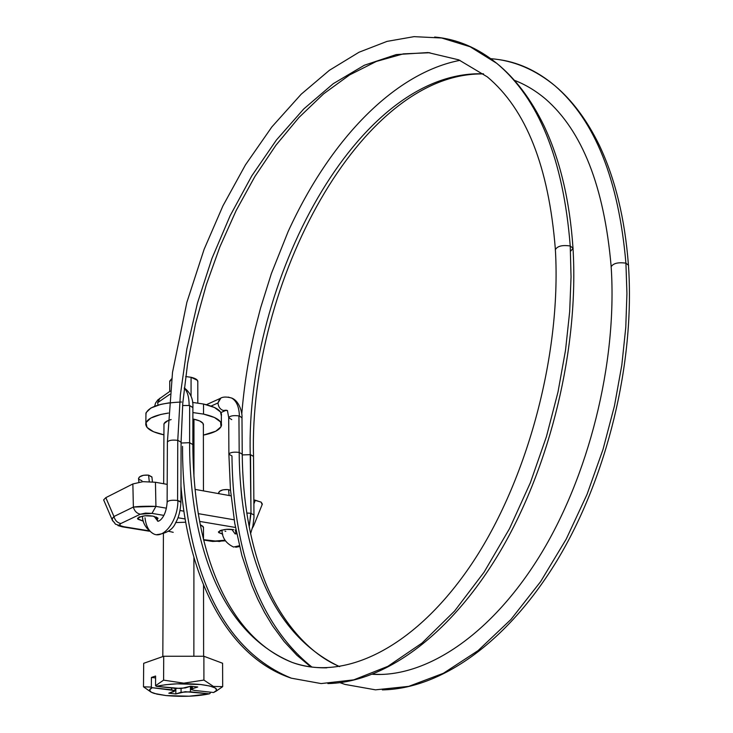 <?xml version="1.0" encoding="UTF-8"?>
<svg xmlns="http://www.w3.org/2000/svg" width="733" height="733" viewBox="0 0 733 733"><rect width="100%" height="100%" fill="white"/><g stroke="black" fill="none" stroke-linecap="round" stroke-linejoin="round"><path stroke-width="1.1" d="M231.765 419.624L228.678 417.673C230.089 415.813 233.506 415.226 238.94 415.913L239.178 452.417C239.489 515.299 254.69 626.495 339.59 666.636C254.69 626.495 239.489 515.299 239.178 452.417C233.635 451.775 230.189 452.353 228.852 454.148C230.189 452.353 233.635 451.775 239.178 452.417L238.94 415.913C233.314 415.226 229.896 415.849 228.678 417.783M340.002 682.689L345.014 684.42L375.479 689.845L408.702 686.372L443.401 673.279L477.998 650.666L510.883 619.532L540.624 581.626L566.197 539.158L587.023 494.418L603.012 449.457L614.446 405.945L621.822 365.043L625.771 327.44L626.935 293.475L625.918 263.174C617.937 262.066 612.99 263.349 611.056 267.014C612.999 263.339 617.956 262.066 625.918 263.174L626.935 293.475L625.771 327.44L621.822 365.043L614.446 405.945L603.012 449.457L587.023 494.418L566.197 539.158L540.624 581.626L510.883 619.532L477.998 650.666L443.401 673.279L408.702 686.372L375.479 689.845L345.014 684.42L340.094 682.67M381.27 674.442L372.639 674.241L381.27 674.442M242.009 417.737L239.379 416.005C239.132 406.998 236.603 401.033 231.802 398.12L228.192 397.084L231.802 398.12C236.603 401.033 239.132 406.998 239.379 416.005L242.009 417.847M225.773 410.416L223.308 410.517L227.514 410.535L223.308 410.517L226.305 410.168M182.581 405.532L189.169 405.496C189.059 396.993 187.419 391.239 184.24 388.233C187.419 391.239 189.059 396.993 189.169 405.496L182.581 405.532M570.521 251.282L573.133 248.313L570.237 246.004L571.044 276.937L569.678 311.662L565.537 350.136L557.996 392.018L546.442 436.593L530.38 482.68L509.554 528.575L484.092 572.161L454.561 611.075L422.016 643.061L387.867 666.334L353.727 679.867L321.127 683.568L291.322 678.181C197.708 640.028 182.196 514.621 182.544 446.342M192.898 444.61L189.609 442.695C189.325 507.731 204.305 625.845 292.119 662.394C302.94 666.205 314.503 668.02 326.826 667.836C314.503 668.02 302.94 666.205 292.119 662.394C204.305 625.845 189.325 507.731 189.609 442.695L189.645 405.587L189.169 405.496L189.645 405.587L189.609 442.695L181.078 443.016L189.609 442.695L192.898 444.61M230.51 490.34L228.586 489.69L229.127 495.508L228.586 489.69L227.78 489.562C222.594 489.387 219.534 490.478 218.59 492.851M254.03 515.033L250.713 513.256L249.183 527.073L250.998 513.302L250.512 454.643L242.238 454.927M239.379 545.755L233.58 547.038L239.379 545.755M231.839 529.428L235.073 533.835L231.839 529.428M235.128 533.853L236.741 533.881M246.755 513.036L250.713 513.256L246.755 513.036M382.351 689.881C439.983 688.947 506.613 643.427 556.878 560.818C606.915 478.191 635.3 362.817 628.419 264.805L628.502 265.987M545.379 98.854C535.603 90.663 525.286 84.487 514.438 80.328C525.286 84.487 535.603 90.663 545.379 98.854C582.259 130.868 604.175 186.686 611.139 266.326M250.237 454.588C245.573 281.784 357.42 69.58 483.377 73.804C357.42 69.58 245.573 281.784 250.237 454.588L250.998 513.302M483.56 73.951C360.828 71.513 248.487 283.735 253.517 456.146L253.526 456.54M496.268 59.263C517.232 61.664 536.803 70.505 554.963 85.798C594.994 120.569 618.643 179.695 625.918 263.174C618.643 179.695 594.994 120.569 554.963 85.798C536.803 70.505 517.232 61.664 496.268 59.263M311.882 667.048C244.171 612.641 232.572 516.399 231.967 455.953L228.852 454.148M223.308 410.517C220.092 409.335 218.324 406.815 217.985 402.958L211.049 406.082L217.985 402.958L220.807 398.166L219.708 398.789L217.985 402.958C218.324 406.815 220.092 409.335 223.308 410.517M159.977 398.166L157.641 402.683L169.9 394.262L157.641 402.683L158.062 405.102M167.097 502.105C168.343 500.419 171.843 499.869 177.588 500.474L177.762 440.368L180.336 395.014L186.842 348.972L197.443 303.15L211.938 258.447L230.125 215.74L251.731 175.957L276.405 140.021L303.764 108.942L333.277 83.672L364.347 65.246L396.223 54.581L428.026 52.556L458.757 59.849L487.317 76.873L458.757 59.849L428.026 52.556L396.223 54.581L364.347 65.246L333.277 83.672L303.764 108.942L276.405 140.021L251.731 175.957L230.125 215.74L211.938 258.447L197.443 303.15L186.842 348.972L180.336 395.014L177.762 440.368C172.072 439.699 168.599 440.286 167.362 442.136M180.978 486.135C188.683 578.236 227.12 656.823 291.322 678.181L321.127 683.568L353.727 679.867L387.867 666.334L422.016 643.061L454.561 611.075L484.092 572.161L509.554 528.575L530.38 482.68L546.442 436.593L557.996 392.018L565.537 350.136L569.678 311.662L571.044 276.937L570.237 246.004C563.356 159.528 538.856 98.634 496.736 63.322C477.568 47.782 456.879 39.023 434.66 37.035C456.879 39.023 477.568 47.782 496.736 63.322C538.856 98.634 563.356 159.528 570.237 246.004C562.138 244.822 557.144 246.123 555.266 249.898M142.413 516.234L142.413 516.224C142.596 523.197 146.215 529.015 153.261 533.688C163.459 539.809 178.247 520.228 177.872 500.529L177.588 500.474C171.43 499.879 167.949 500.492 167.124 502.307L167.124 502.297C165.869 519.615 157.045 522.647 157.513 520.742L154.132 516.353L157.513 520.742L158.603 521.145L157.513 520.742L156.303 517.012M138.904 482.149L138.574 478.915L139.371 476.981L143.448 475.277L148.588 475.14L149.266 481.572L148.588 475.14C142.908 474.801 139.545 475.946 138.5 478.567M141.927 480.738L138.748 479.245M151.978 477.174L148.588 475.14L151.905 476.926L151.988 477.623M218.691 493.63L219.332 491.467L222.979 489.827L227.78 489.562L230.519 490.359M180.932 502.362L177.872 500.529C178.247 520.228 163.459 539.809 153.261 533.688C148.726 531.141 145.968 525.854 145.006 517.828M177.762 440.368L177.588 500.474L180.602 501.546M181.106 442.274L178.073 440.432M156.789 534.65C166.794 533.441 173.089 529.437 175.673 522.638C178.687 517.681 180.437 510.8 180.932 501.995L181.078 442.448M167.399 441.953L172.512 372.355L186.869 302.326L204.113 249.33L222.924 205.881L245.463 164.861L271.879 126.901L301.217 94.191L329.392 70.304L359.06 52.217L387.024 41.387L414.026 36.65L441.697 38.006L470.11 46.747L496.736 63.322C515.244 78.358 530.967 99.102 543.886 125.545C560.067 159.794 569.761 200.549 572.977 247.818L573.05 249.055M192.916 407.64L189.645 405.587L192.926 407.521M157.641 402.683L159.794 398.285M239.178 452.417L242.266 454.213L239.178 452.417M628.575 265.282L625.918 263.174M253.545 456.43L250.512 454.643M225.81 531.297L225.004 531.178M112.598 520.906L112.241 518.836L113.954 516.518L112.488 518.258L112.158 519.908L115.539 524.223L120.524 525.763L119.635 524.654L120.798 523.545C117.271 522.721 114.989 520.375 113.954 516.518L105.818 497.661L132.865 483.954L142.917 481.673L155.442 482.259L155.927 506.393L166.428 508.189L155.927 506.393L155.442 482.259L167.206 484.376L155.442 482.259L142.917 481.673L132.865 483.954L133.369 507.062L113.954 516.518L105.818 497.661L132.865 483.954L133.369 507.062L155.927 506.393L151.997 513.384L145.519 513.1L140.296 514.227L120.798 523.545L119.635 524.654L120.524 525.763L123.85 526.725L148.863 530.784L122.237 526.807L123.85 526.725L115.557 524.251L114.009 522.052M253.462 526.221L253.114 524.883L253.462 526.221M203.481 528.191L203.023 526.413L200.246 524.663L203.481 527.164L203.49 539.387M233.735 529.675L226.213 529.354L219.982 530.573L218.727 532.598L222.75 534.192L218.516 532.25C221.714 529.519 226.79 528.658 233.735 529.675M152.959 516.124L158.026 518.359L157.192 519.752L157.723 517.892L152.959 516.124L145.134 515.785L138.894 517.067L137.914 519.211L142.715 520.952L142.733 518.405L142.715 520.952L137.593 518.698C140.809 515.913 145.931 515.052 152.959 516.124M143.347 521.044L142.715 520.952L143.347 521.053M235.495 527.458L199.614 521.41L235.495 527.458M185.165 518.973L177.972 517.764L185.165 518.973M163.862 515.381L151.997 513.384L163.862 515.381M203.563 539.662L219.359 541.485L225.004 540.23L211.59 541.302L203.563 539.662M175.7 522.583L185.724 522.217L175.7 522.583M180.071 510.525L183.919 511.185L180.071 510.525M198.249 513.641L234.166 519.798L198.249 513.641M253.93 503.736L255.341 500.227L253.902 499.961L261.168 502.151L262.13 504.634L262.35 504.093L261.168 502.151L255.341 500.227L253.93 503.736M231.032 495.856L195.042 489.378L231.032 495.856M104.15 501.143L103.646 499.879L105.818 497.661L103.646 499.879L112.131 519.706M173.226 532.323L168.453 531.242M225.178 540.542L224.435 540.468L225.178 540.542M113.954 516.518C114.989 520.375 117.271 522.721 120.798 523.545L140.296 514.227C136.741 513.375 134.423 510.993 133.369 507.062L113.954 516.518M151.997 513.384L155.927 506.393C146.811 506.063 139.297 506.283 133.369 507.062C134.423 510.993 136.741 513.375 140.296 514.227L151.997 513.384M193.869 656.255L193.915 557.373L193.869 656.255M192.889 419.001L193.97 419.212L193.943 476.441L193.97 419.212L199.688 420.962L202.922 423.271L203.371 425.36M171.156 419.569C166.602 420.797 164.183 422.382 163.899 424.306M163.926 434.843C151.933 432.223 145.867 428.548 145.72 423.83C146.774 418.818 154.333 415.226 168.379 413.064L160.756 414.466L150.815 418.048L146.023 422.602L147.012 427.412L153.527 431.737L163.926 434.843M192.577 402.426L203.527 404.02L203.536 414.099L203.527 404.02L214.457 407.475L220.56 411.992L221.348 415.968M181.573 402.014C160.115 402.903 148.185 406.852 145.803 413.861M185.678 376.56L191.075 377.284L191.066 396.031L191.075 377.284L197.461 380.372L197.791 382.122M169.744 381.765L171.65 378.805L169.699 381.133M210.133 693.4L210.133 692.126L210.133 693.4L209.345 693.839L185.257 691.695L175.819 693.959L168.801 693.216L174.014 691.549L174.766 690.568L152.18 687.71L149.514 689.964L151.227 692.199L157.018 694.151L166.098 695.571L189.187 696.213L209.345 693.839C196.865 696.405 182.453 696.982 166.098 695.571L154.351 693.455C148.744 691.65 148.02 689.735 152.18 687.71L151.355 687.087L143.494 686.812L150.906 692.016M194.685 690.468L213.642 692.511L216.656 690.303L215.355 688.04L209.821 686.024L200.732 684.53L176.937 683.834L165.456 684.732L156.358 686.335L181.06 688.553L190.672 686.216L197.763 686.995L192.385 688.699L191.588 689.689L194.685 690.468L191.423 689.515L192.385 688.699L192.385 686.409L192.385 688.699L197.763 686.995L190.672 686.216L185.302 687.939L175.838 688.434L175.819 693.959L175.838 688.434L156.358 686.335C169.03 683.623 183.818 683.028 200.732 684.53C215.804 686.555 220.111 689.212 213.642 692.511L194.685 690.468M197.846 381.655C197.809 379.804 195.555 378.347 191.075 377.284M145.922 415.327L146.096 412.624L150.888 408.006L160.811 404.369L169.121 402.857M203.536 414.099C215.465 416.784 221.467 420.43 221.54 425.03C220.734 429.446 214.677 432.809 203.389 435.109L215.823 431.187L221.018 426.762L220.596 421.961L214.485 417.508L203.536 414.099L192.889 412.56M221.503 415.107C221.43 410.443 215.438 406.742 203.527 404.02M163.972 425.076L164.082 423.61L167.967 420.614M203.453 424.938C203.407 422.51 200.246 420.605 193.97 419.212M143.494 686.812L143.677 663.319L143.494 686.812L151.355 687.087L151.429 677.448L155.598 676.037L155.543 685.712L163.606 680.142L163.716 656.264L143.677 663.319L163.716 656.264L163.606 680.142L183.809 683.165L203.911 680.068L203.884 656.255L163.716 656.264L203.884 656.255L203.911 680.068L213.413 686.427L222.685 686.656L222.594 663.255L203.884 656.255L222.594 663.255L222.685 686.656L213.413 686.427L203.911 680.068L183.809 683.165L163.606 680.142L155.543 685.712L156.358 686.335L155.543 685.712L155.598 676.037L151.429 677.448L155.588 677.906L151.429 677.448L151.355 687.087L152.18 687.71L171.623 689.79L174.949 690.761L168.801 693.216L175.819 693.959L181.06 692.3L190.424 691.805L190.433 686.299L190.424 691.805L209.345 693.839M215.704 691.457L222.685 686.656M181.069 688.553L181.06 692.3L181.069 688.553M171.623 687.975L171.623 689.79L171.623 687.975M228.888 454.405L230.446 489.589L234.771 523.444L241.89 555.522L251.822 585.383L257.851 599.328L264.576 612.531L272.667 625.955L284.129 641.512L296.865 655.229L310.838 666.911M611.212 267.49C617.378 363.192 588.535 477.522 538.865 557.318C489.03 637.243 424.416 677.668 372.52 674.287M206.413 404.689L220.294 398.395C222.676 396.736 226.46 396.617 231.655 398.037C240.03 401.134 242.504 414.457 241.982 417.535L242.229 453.956C242.66 500.987 250.081 543.034 264.521 580.087C277.147 613.356 304.442 651.985 339.709 666.618M572.977 247.8C579.152 347.891 550.355 466.151 500.483 550.895C450.383 635.621 384.559 682.386 327.862 683.577M184.276 387.904C190.488 392.659 193.356 399.137 192.889 407.337L192.871 444.345C192.907 545.425 224.949 635.932 292.119 662.394C342.091 680.93 411.433 650.904 468.634 568.414C525.625 486.281 561.496 357.108 555.422 250.402M235.733 547.239L239.563 546.543M250.558 533.789L252.922 525.873L253.984 517.452L253.517 456.155M235.284 529.996L235.944 532.818M628.419 264.815C624.892 218.599 615.198 178.77 599.347 145.308C587.06 120.221 572.271 100.384 554.963 85.798C535.044 69.488 513.659 60.445 490.789 58.677M228.705 417.993L228.888 454.002M220.917 412.569L225.737 410.425M487.317 76.873C526.102 109.327 548.779 166.757 555.348 249.165M167.124 501.949L167.39 442.356M152.437 481.819L151.914 476.963M429.923 52.73L403.324 53.866L376.341 61.444L349.595 74.94L323.647 93.824L298.972 117.472L275.956 145.198L254.947 176.433L236.182 210.499L219.9 246.819L206.294 284.807L195.473 323.876L187.611 363.486L182.783 403.058L181.078 442.045M170.221 391.101L157.787 399.934L155.497 403.177L154.681 406.247M227.432 410.498L228.705 417.553M459.957 60.353C396.892 72.475 331.857 135.852 288.087 231.674L271.393 273.519L260.582 307.961L255.148 329.007C248.542 357.337 244.08 385.714 241.762 414.136M233.58 547.038C225.865 543.345 222.007 537.646 222.007 529.932M236.393 532.167L235.018 533.881M253.618 525.836L252.418 528.053M253.618 525.873L262.35 504.093M137.593 518.698L137.593 518.112M218.516 532.25L218.516 531.682M212.405 541.449L225.352 540.844M211.608 541.311L203.646 540.019M149.33 531.214L123.034 526.945M117.921 525.57L122.255 526.816M162.818 656.585L163.422 533.972M163.679 483.743L163.972 425.058M145.858 423.069L145.922 415.309M169.708 391.449L169.744 381.71M197.8 403.022L197.791 381.068M221.375 423.518L221.339 413.595M203.618 656.255L203.545 585.071M203.444 490.89L203.371 424.169M191.414 689.222L191.414 686.299M174.949 690.752L174.958 688.342"/></g></svg>
